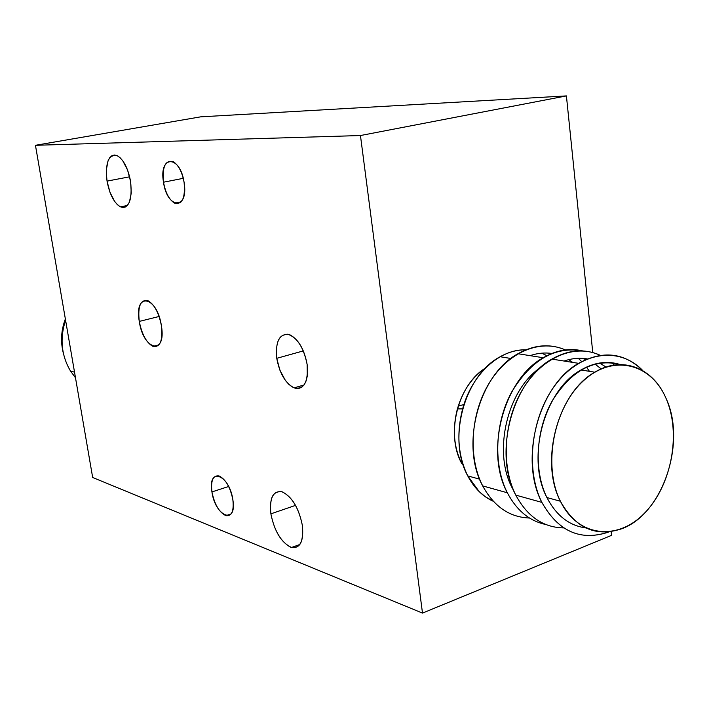 <?xml version="1.0" encoding="UTF-8"?>
<svg xmlns="http://www.w3.org/2000/svg" width="709" height="709" viewBox="0 0 709 709"><rect width="100%" height="100%" fill="white"/><g stroke="black" fill="none" stroke-linecap="round" stroke-linejoin="round"><path stroke-width="1.06" d="M512.27 488.076L512.27 488.076C492.675 451.828 507.227 389.968 540.347 367.625C507.227 389.968 492.675 451.828 512.27 488.076L513.945 491.204M582.018 358.329L585.873 359.534M594.904 364.027L601.232 368.884M606.035 367.032L599.557 363.026M587.309 358.922C579.696 357.611 571.959 358.311 564.08 361.041C571.959 358.311 579.696 357.611 587.309 358.922M507.334 492.773C516.684 510.489 529.508 521.071 545.806 524.509C529.508 521.071 516.684 510.489 507.334 492.773L482.687 485.904L507.334 492.773C493.145 464.882 494.847 423.025 511.65 392.077C531.28 359.747 554.97 346.027 582.709 350.92C569.664 347.818 556.494 350.086 543.218 357.735C503.939 378.969 484.513 451.101 507.334 492.773M529.499 518.022C509.611 517.322 494.005 506.616 482.687 485.904C459.999 445.013 479.098 374.458 517.995 353.729C534.311 344.636 550.087 343.369 565.312 349.936C540.63 338.725 508.69 351.629 489.689 382.293C470.608 412.851 467.71 456.951 482.687 485.904C494.005 506.616 509.611 517.322 529.499 518.022M578.26 358.302L581.699 361.563M586.458 367.094L589.454 371.33M530.075 355.643C537.431 353.153 544.698 352.426 551.859 353.454C544.698 352.426 537.431 353.153 530.075 355.643M467.763 475.907L479.612 479.151L467.763 475.907C447.069 438.809 464.608 375.114 500.182 356.733C508.619 352.018 517.162 349.723 525.83 349.856C499.756 348.81 471.839 374.192 462.623 408.889C456.304 433.58 458.023 455.922 467.763 475.907L479.133 491.55L485.39 496.796L493.384 501.343C482.705 496.522 474.161 488.04 467.763 475.907M541.729 353.162L546.914 355.705L541.729 353.162M572.695 362.405L568.715 359.649M461.603 463.252C453.68 446.998 452.28 428.883 457.394 408.907C462.791 390.597 472.194 376.958 485.603 367.989C457.97 384.455 445.376 433.979 461.603 463.252M611.539 535.357L611.149 531.599L611.539 535.357L422.493 613.09L611.539 535.357M592.768 352.55L566.411 95.91L360.456 135.534L422.493 613.09L360.456 135.534L566.411 95.91L200.656 116.843L35.45 145.301L360.456 135.534L35.45 145.301L92.666 477.494L422.493 613.09L92.666 477.494L35.45 145.301L200.656 116.843L566.411 95.91L592.768 352.55M302.397 525.555C303.744 542.03 299.756 549.218 290.415 547.109C280.746 541.605 274.241 530.518 270.882 513.839C269.358 497.78 273.169 490.46 282.315 491.886C292.152 496.965 298.852 508.185 302.397 525.555C298.817 507.874 292.028 496.619 282.04 491.798C273.009 490.522 269.296 497.869 270.882 513.839C274.489 531.555 281.376 542.775 291.541 547.481C300.226 548.606 303.842 541.295 302.397 525.555M130.616 181.566L131.271 193.07L129.401 202.136L127.629 205.158L125.422 206.975L122.896 207.489L120.167 206.7L117.384 204.662L114.681 201.471L110.01 192.352L107.041 181.114L106.385 175.362L106.332 169.894L108.052 160.828L109.735 157.682L111.88 155.714L114.379 155.014L117.118 155.643L119.945 157.566L122.719 160.721L127.558 169.992L130.616 181.566C128.063 168.255 123.623 159.64 117.304 155.723C108.521 154.039 105.109 162.503 107.041 181.114C109.62 194.452 114.114 203.031 120.521 206.868C129.047 208.535 132.415 200.098 130.616 181.566M307.148 364.523L307.281 376.089L306.146 380.857L304.303 384.615L301.83 387.185L298.87 388.435L295.564 388.328L292.099 386.875L288.643 384.172L285.346 380.352L279.895 370.178L276.758 358.32C275.322 342.429 279.009 334.4 287.836 334.231C297.319 337.599 303.762 347.702 307.148 364.523C304.356 349.51 298.675 339.646 290.087 334.914C279.771 332.751 275.322 340.55 276.758 358.32C279.594 373.404 285.381 383.259 294.12 387.876C304.081 389.879 308.424 382.098 307.148 364.523M161.404 325.688C166.597 356.033 143.351 350.538 139.283 321.416C133.797 291.878 156.928 295.325 161.404 325.688C158.798 312.598 154.27 304.241 147.818 300.616C140.471 299.411 137.626 306.341 139.283 321.416C141.897 334.515 146.479 342.846 153.011 346.409C160.154 347.57 162.955 340.666 161.404 325.688M232.862 499.712C237.169 525.502 215.208 516.613 211.938 491.931C207.382 466.673 229.282 474.082 232.862 499.712C230.265 487.136 225.639 479.204 218.992 475.925C213.028 475.163 210.679 480.498 211.938 491.931C214.543 504.516 219.214 512.421 225.932 515.656C231.746 516.356 234.05 511.047 232.862 499.712M184.127 182.594C188.771 210.52 167.111 209.226 163.504 182.204C158.612 155.023 180.183 154.553 184.127 182.594C182.151 171.933 178.473 164.931 173.102 161.59C165.321 159.888 162.122 166.757 163.504 182.204C165.507 192.892 169.221 199.876 174.662 203.155C182.257 204.821 185.412 197.962 184.127 182.594M74.525 372.172L70.501 371.055C61.32 355.413 59.671 338.45 65.565 320.14C59.671 338.45 61.32 355.413 70.501 371.055L74.525 372.172M75.491 377.764L70.501 371.055L75.491 377.764M63.438 353.578C60.416 341.995 61.054 330.447 65.361 318.944C61.054 330.447 60.416 341.995 63.438 353.578M295.564 505.366L270.882 513.839L295.564 505.366M129.65 176.798L107.041 181.114L129.65 176.798M303.346 350.902L276.758 358.32L303.346 350.902M159.091 316.48L139.283 321.416L159.091 316.48M228.653 486.48L211.938 491.931L228.653 486.48M183.268 178.331L163.504 182.204L183.268 178.331M458.262 405.991L463.916 404.582M515.789 495.121C527.345 516.613 543.316 527.54 563.699 527.913C543.316 527.54 527.345 516.613 515.789 495.121L541.889 502.397C558.001 531.014 579.785 541.056 607.232 532.521L608.889 531.892C580.813 541.499 558.479 531.67 541.889 502.397L515.789 495.121C492.923 453.193 512.465 380.511 551.868 359.1C568.645 349.581 584.783 348.332 600.293 355.342C575.416 343.493 542.881 356.574 523.375 388.186C503.789 419.693 500.634 465.317 515.789 495.121M611.69 362.698L614.304 365.055M642.877 370.674C624.283 352.586 602.854 350.14 578.579 363.336C538.787 385.288 518.908 459.645 541.889 502.397C524.749 468.454 531.466 414.614 556.902 382.869C582.169 350.84 620.118 346.648 642.877 370.674M581.017 369.956C544.335 389.808 525.83 458.147 546.905 497.55L560.42 501.245L546.905 497.55C556.255 515.549 569.203 525.67 585.74 527.904C569.203 525.67 556.255 515.549 546.905 497.55C533.549 470.687 535.747 430.071 552.311 400.718C571.676 370.098 594.337 358.054 620.286 364.577C607.462 360.5 594.381 362.29 581.017 369.956L594.816 372.207C557.965 392.325 539.292 461.453 560.42 501.245C575.3 527.983 595.489 537.227 620.995 529.003C662.49 514.938 686.95 442.434 665.999 398.29C653.131 367.776 622.192 355.377 594.816 372.207M665.999 398.29C650.942 363.043 612.443 353.578 583.135 381.07C553.578 408.021 542.598 465.848 560.42 501.245C577.808 537.059 617.45 541.268 644.419 513.254C671.645 485.727 681.473 433.164 665.999 398.29M517.995 353.729L543.218 357.735M500.182 356.733L510.897 358.488M457.394 408.907L462.623 408.889M299.88 544.477L291.541 547.481M127.345 205.486L120.521 206.868M294.12 387.876L304.055 384.96M153.011 346.409L158.949 344.858M225.932 515.656L231.099 513.91M174.662 203.155L181.22 201.808M551.868 359.1L578.579 363.336"/></g></svg>

